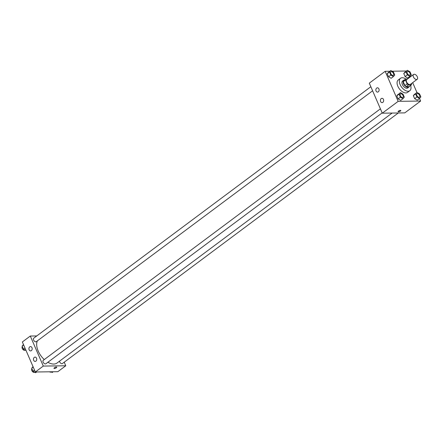 <?xml version="1.0" encoding="UTF-8"?>
<svg xmlns="http://www.w3.org/2000/svg" width="443" height="443" viewBox="0 0 443 443"><rect width="100%" height="100%" fill="white"/><g stroke="black" fill="none" stroke-linecap="round" stroke-linejoin="round"><path stroke-width="0.66" d="M416.514 79.502A3.018 1.722 -126.7 0 1 413.668 77.414A3.018 1.722 -126.7 0 1 413.574 74.457A3.018 1.722 -126.7 0 1 416.758 75.847A3.018 1.722 -126.7 0 1 417.179 79.291A3.018 1.722 -126.7 0 1 416.514 79.502M417.179 79.291L410.379 84.369A3.018 1.722 -126.7 0 1 409.709 84.58A3.018 1.722 -126.7 0 1 406.868 82.487A3.018 1.722 -126.7 0 1 406.768 79.53L413.574 74.457M411.314 84.934L409.05 86.623L406.165 86.662L408.429 84.973L411.314 84.934A4.098 2.342 -126.7 0 0 411.652 83.843L411.514 83.522M407.56 78.943L405.832 78.965A4.098 2.342 -126.7 0 0 405.495 80.056L407.161 83.904A4.098 2.342 -126.7 0 0 408.429 84.973M405.495 80.056L403.224 81.745L404.891 85.599L407.161 83.904M406.165 86.662A4.098 2.342 -126.7 0 1 404.891 85.599M403.224 81.745A4.098 2.342 -126.7 0 1 403.562 80.659L405.832 78.965M404.592 79.89A4.308 2.464 53.3 0 0 403.728 80.189A4.308 2.464 53.3 0 0 403.495 83.677A4.308 2.464 53.3 0 0 408.883 87.094A4.308 2.464 53.3 0 0 409.415 86.352M408.883 87.094L407.748 87.941A4.308 2.464 -126.7 0 1 406.796 88.24A4.308 2.464 -126.7 0 1 402.36 84.524A4.308 2.464 -126.7 0 1 402.593 81.036L403.728 80.189M410.617 85.455A7.758 4.43 -126.7 0 1 409.808 90.704A7.758 4.43 -126.7 0 1 408.097 91.247A7.758 4.43 -126.7 0 1 400.782 85.876A7.758 4.43 -126.7 0 1 400.533 78.273A7.758 4.43 -126.7 0 1 405.799 78.992M409.808 90.704L407.543 92.393A7.758 4.43 -126.7 0 1 405.827 92.936A7.758 4.43 -126.7 0 1 398.517 87.564A7.758 4.43 -126.7 0 1 398.268 79.962L400.533 78.273M389.812 71.251L385.166 71.312L398.163 101.347L420.64 101.043L419.527 98.473M416.902 92.404L412.682 82.647M410.218 76.96L409.963 76.368L411.281 74.812L409.969 71.777L407.35 70.287L406.037 71.832L407.35 74.867L409.974 76.357L407.704 78.051L405.085 76.556L407.35 74.867M406.358 71.024L392.049 71.218M400.372 92.615L396.795 95.854L398.107 98.889L400.727 100.378L402.997 98.689L404.304 97.144L402.992 94.11L400.372 92.615L399.06 94.16L400.372 97.194L402.997 98.689M390.804 70.509L387.226 73.748L388.539 76.783L391.163 78.273L393.428 76.578L394.741 75.039L393.428 72.004L390.804 70.509L389.491 72.054L390.809 75.088L393.428 76.578M407.35 70.287L403.767 73.521L405.085 76.556L407.704 78.051M416.913 92.393L413.336 95.627L414.648 98.662L417.273 100.157L419.538 98.462L420.85 96.917L419.538 93.883L416.913 92.393L415.606 93.938L416.918 96.973L419.538 98.462M398.163 101.347L382.292 113.186L369.296 83.151L385.166 71.312M382.292 113.186L404.769 112.887L420.64 101.043M398.467 111.104A1.506 0.476 -23.4 0 1 399.902 110.434A1.506 0.476 -23.4 0 1 400.832 110.49A1.506 0.476 -23.4 0 1 399.641 111.525A1.506 0.476 -23.4 0 1 398.069 111.691A1.506 0.476 -23.4 0 1 398.467 111.104M398.606 111.005A1.506 0.476 156.6 0 0 399.968 110.418M376.068 91.014A2.154 1.634 89.2 0 1 377.458 87.803A2.154 1.634 89.2 0 1 379.119 89.935A2.154 1.634 89.2 0 1 377.514 92.111A2.154 1.634 89.2 0 1 376.068 91.014M380.62 101.525A2.154 1.634 89.2 0 1 382.004 98.313A2.154 1.634 89.2 0 1 383.671 100.445A2.154 1.634 89.2 0 1 382.065 102.621A2.154 1.634 89.2 0 1 380.62 101.525M392.127 113.054L57.058 363.005A15.101 8.627 -126.7 0 1 53.725 364.057A15.101 8.627 -126.7 0 1 47.877 362.269M44.278 359.578A15.101 8.627 -126.7 0 1 37.362 340.872M59.484 361.195A2.154 1.229 53.3 0 0 60.691 363.205A2.154 1.229 53.3 0 0 62.374 363.57L398.312 112.971M372.602 90.793L36.265 341.686A2.154 1.229 -126.7 0 1 35.789 341.835A2.154 1.229 -126.7 0 1 33.757 340.346A2.154 1.229 -126.7 0 1 33.69 338.23L370.841 86.728M382.165 112.899L45.834 363.792A2.154 1.229 -126.7 0 1 45.358 363.941A2.154 1.229 -126.7 0 1 43.325 362.452A2.154 1.229 -126.7 0 1 43.253 360.336L380.41 108.834M43.292 366.073L30.296 336.038L22.36 341.957L35.357 371.993L43.292 366.073L65.769 365.768L64.224 362.191M36.752 335.949L30.296 336.038M29.736 346.88A2.154 1.634 89.2 0 1 30.523 346.603A2.154 1.634 89.2 0 1 32.184 348.735A2.154 1.634 89.2 0 1 30.578 350.911A2.154 1.634 89.2 0 1 29.133 349.815A2.154 1.634 89.2 0 1 29.736 346.88M35.911 361.145A2.154 1.634 89.2 0 1 35.13 361.422A2.154 1.634 89.2 0 1 33.685 360.325A2.154 1.634 89.2 0 1 35.069 357.113A2.154 1.634 89.2 0 1 36.675 358.714A2.154 1.634 89.2 0 1 35.911 361.145M35.357 371.993L57.834 371.688L65.769 365.768M53.968 368.371A1.506 0.476 156.6 0 0 54.362 368.515A1.506 0.476 -23.4 0 1 53.968 368.371A1.506 0.476 -23.4 0 1 55.165 367.341A1.506 0.476 -23.4 0 1 56.737 367.175A1.506 0.476 -23.4 0 1 55.973 367.995A1.506 0.476 -23.4 0 1 54.362 368.515A1.506 0.476 156.6 0 0 55.973 367.995A1.506 0.476 156.6 0 0 56.737 367.175M50.951 371.782L52.196 372.491L53.188 371.749M51.189 371.915L51.039 372.026A2.154 1.229 -126.7 0 1 50.563 372.175A2.154 1.229 -126.7 0 1 49.538 371.799M33.026 366.643L31.719 368.188L33.031 371.223L35.65 372.713L36.642 371.976M31.719 368.188L33.225 367.064M33.031 371.223L34.537 370.099M34.643 372.137L34.493 372.253A2.154 1.229 -126.7 0 1 34.017 372.402A2.154 1.229 -126.7 0 1 31.985 370.907A2.154 1.229 -126.7 0 1 31.918 368.797L31.962 368.759M23.473 344.527L22.15 346.083L23.462 349.117L26.098 350.596M22.15 346.083L23.656 344.959M23.462 349.117L24.969 347.993M25.079 350.031L24.93 350.142A2.154 1.229 -126.7 0 1 24.454 350.297A2.154 1.229 -126.7 0 1 22.421 348.802A2.154 1.229 -126.7 0 1 22.349 346.692L22.399 346.653M419.515 97.155L419.527 97.15A2.154 1.229 -126.7 0 1 419.05 97.299A2.154 1.229 -126.7 0 1 417.007 95.815A2.154 1.229 -126.7 0 1 416.941 93.7L416.941 93.7A2.154 1.229 -126.7 0 1 419.222 94.686A2.154 1.229 -126.7 0 1 419.527 97.15A2.154 1.229 -126.7 0 1 419.515 97.155A2.154 1.229 -126.7 0 1 419.039 97.305A2.154 1.229 -126.7 0 1 417.018 95.804A2.154 1.229 -126.7 0 1 416.946 93.694L416.946 93.694M414.648 94.088L413.336 95.627L415.606 93.938M413.336 95.627L414.648 98.662L416.918 96.973M414.648 98.662L417.273 100.157M409.952 75.044A2.154 1.229 -126.7 0 1 409.947 75.05A2.154 1.229 -126.7 0 1 409.47 75.199A2.154 1.229 -126.7 0 1 407.444 73.71A2.154 1.229 -126.7 0 1 407.372 71.594A2.154 1.229 -126.7 0 1 407.377 71.594L407.383 71.589A2.154 1.229 -126.7 0 1 409.659 72.58A2.154 1.229 -126.7 0 1 409.958 75.044A2.154 1.229 -126.7 0 1 409.482 75.194A2.154 1.229 -126.7 0 1 407.449 73.699A2.154 1.229 -126.7 0 1 407.383 71.589M405.079 71.982L403.767 73.521L406.037 71.832M403.767 73.521L405.085 76.556M402.98 97.371L402.969 97.377A2.154 1.229 -126.7 0 1 402.969 97.377A2.154 1.229 -126.7 0 1 402.493 97.532A2.154 1.229 -126.7 0 1 400.466 96.037A2.154 1.229 -126.7 0 1 400.394 93.927A2.154 1.229 -126.7 0 1 400.4 93.922L400.406 93.916A2.154 1.229 -126.7 0 1 402.681 94.907A2.154 1.229 -126.7 0 1 402.98 97.371A2.154 1.229 -126.7 0 1 402.504 97.521A2.154 1.229 -126.7 0 1 400.472 96.031A2.154 1.229 -126.7 0 1 400.406 93.916M398.102 94.309L396.795 95.854L399.06 94.16M396.795 95.854L398.107 98.889L400.372 97.194M398.107 98.889L400.727 100.378M393.412 75.266L393.406 75.271A2.154 1.229 -126.7 0 1 393.406 75.271A2.154 1.229 -126.7 0 1 392.93 75.421A2.154 1.229 -126.7 0 1 390.898 73.931A2.154 1.229 -126.7 0 1 390.831 71.821A2.154 1.229 -126.7 0 1 390.831 71.816A2.154 1.229 -126.7 0 1 393.113 72.802A2.154 1.229 -126.7 0 1 393.412 75.266A2.154 1.229 -126.7 0 1 392.941 75.415A2.154 1.229 -126.7 0 1 390.909 73.926A2.154 1.229 -126.7 0 1 390.837 71.81L390.837 71.81M388.539 72.203L387.226 73.748L389.491 72.054M387.226 73.748L388.539 76.783L390.809 75.088M388.539 76.783L391.163 78.273"/></g></svg>
